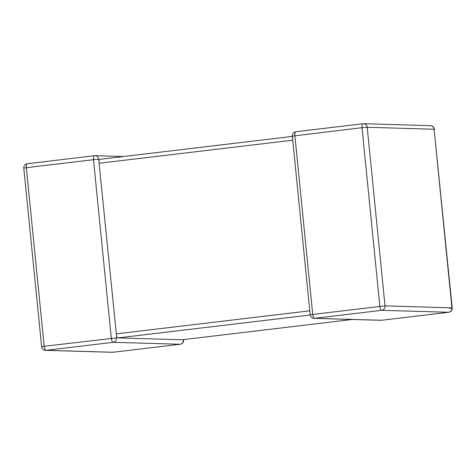 <?xml version="1.0" encoding="UTF-8"?>
<svg xmlns="http://www.w3.org/2000/svg" width="476" height="476" viewBox="0 0 476 476"><rect width="100%" height="100%" fill="white"/><g stroke="black" fill="none" stroke-linecap="round" stroke-linejoin="round"><path stroke-width="0.71" d="M310.203 315.011L117.947 337.918L181.939 339.787L352.514 319.461M117.947 337.918L116.638 336.74L116.495 337.877A4.016 3.743 91.7 0 1 113.169 342.309L46.023 350.312L112.919 352.264L180.065 344.261A4.016 3.743 -88.3 0 0 183.391 339.828L183.296 339.632M352.549 319.461L181.939 339.787M116.638 336.74L99.067 163.268L99.044 160.477L100.043 159.323L292.365 136.41M27.4 163.732A4.016 1.44 83.2 0 0 27.322 163.732L94.468 155.735A4.016 1.44 83.2 0 1 94.546 155.729A4.016 3.743 -88.3 0 1 98.669 159.276L99.044 160.477M295.935 131.739A4.016 1.44 -96.8 0 0 295.858 131.739A4.016 1.44 -96.8 0 0 294.882 135.69L312.708 314.285A4.016 1.44 -96.8 0 0 314.559 318.319A4.016 3.743 91.7 0 1 314.041 318.343L380.943 320.294A4.016 3.743 -88.3 0 0 381.454 320.271L448.6 312.268L381.704 310.316L314.559 318.319L381.454 320.271A4.016 1.44 -96.8 0 0 381.532 320.265L448.678 312.268A4.016 1.44 -96.8 0 1 448.6 312.268A4.016 3.743 91.7 0 0 451.926 307.835L434.1 129.24L367.204 127.288L385.03 305.884L452.2 307.877L434.1 129.24A4.016 3.743 91.7 0 0 430.494 125.664L363.599 123.712A4.016 3.743 -88.3 0 0 363.081 123.736A4.016 1.44 -96.8 0 0 363.004 123.742A4.016 1.44 -96.8 0 0 362.028 127.687L292.335 136.13L310.162 314.725A4.016 4.016 0 0 0 314.041 318.343M292.335 136.13A4.016 4.016 0 0 1 295.858 131.739L363.004 123.742A4.016 4.016 0 0 1 363.599 123.712A4.016 3.743 -88.3 0 1 367.204 127.288L362.028 127.687L379.854 306.282A4.016 1.44 -96.8 0 0 381.704 310.316A4.016 3.743 -88.3 0 0 385.03 305.884L310.162 314.725M45.506 350.336A4.016 3.743 -88.3 0 0 46.023 350.312A4.016 1.44 83.2 0 1 44.173 346.278L41.626 346.718A4.016 4.016 0 0 0 45.506 350.336L112.401 352.288A4.016 3.743 91.7 0 0 112.919 352.264A4.016 1.44 83.2 0 0 112.996 352.258L180.142 344.261A4.016 1.44 83.2 0 1 180.065 344.261L113.169 342.309A4.016 1.44 83.2 0 1 111.319 338.275L93.492 159.68L26.347 167.677L44.173 346.278L116.495 337.877M116.096 333.884L309.775 310.81M292.74 140.194L99.067 163.268M27.322 163.732A4.016 1.44 83.2 0 0 26.347 167.677L23.8 168.123A4.016 4.016 0 0 1 27.322 163.732M123.451 156.539L95.057 155.706A4.016 4.016 0 0 0 94.468 155.735A4.016 1.44 83.2 0 0 93.492 159.68L98.669 159.276M112.401 352.288A4.016 4.016 0 0 0 112.996 352.258A4.016 1.44 83.2 0 0 113.074 352.246M180.243 344.237A4.016 1.44 83.2 0 1 180.142 344.261A4.016 4.016 0 0 0 183.665 339.87L183.391 339.828M449.653 308.323L452.2 307.877A4.016 4.016 0 0 1 448.678 312.268A4.016 1.44 -96.8 0 0 448.779 312.244M381.609 320.253A4.016 1.44 -96.8 0 1 381.532 320.265A4.016 4.016 0 0 1 380.943 320.294M41.626 346.718L23.8 168.123M434.374 129.282A4.016 4.016 0 0 0 430.494 125.664"/></g></svg>
